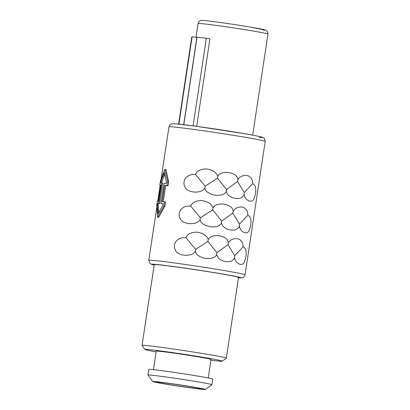 <?xml version="1.0" encoding="UTF-8"?>
<svg xmlns="http://www.w3.org/2000/svg" width="410" height="410" viewBox="0 0 410 410"><rect width="100%" height="100%" fill="white"/><g stroke="black" fill="none" stroke-linecap="round" stroke-linejoin="round"><path stroke-width="0.61" d="M157.835 382.053A23.088 0.63 -171.4 0 0 156.251 382.043A23.088 0.63 -171.4 0 0 174.778 385.472A23.088 0.63 -171.4 0 0 200.321 388.941A23.088 0.63 8.6 0 0 201.91 388.952A23.088 0.63 8.6 0 0 183.378 385.523A23.088 0.63 8.6 0 0 157.835 382.053M154.565 381.526A26.64 0.728 8.6 0 1 184.392 385.584A26.64 0.728 8.6 0 1 205.405 389.5A26.64 0.728 8.6 0 1 203.591 389.469A26.64 0.728 8.6 0 1 174.47 385.523A26.64 0.728 8.6 0 1 152.745 381.536A26.64 0.728 8.6 0 1 154.565 381.526M152.745 381.536L147.974 375.073A32.323 0.881 8.6 0 1 147.969 375.047A32.323 0.881 8.6 0 1 150.188 375.063A32.323 0.881 8.6 0 1 185.95 379.916A32.323 0.881 8.6 0 1 211.888 384.713A32.323 0.881 8.6 0 1 211.873 384.739L205.405 389.5M147.969 375.047L148.815 369.43A32.323 0.881 -171.4 0 1 151.039 369.441A32.323 0.881 8.6 0 1 186.796 374.299A32.323 0.881 8.6 0 1 212.739 379.096L211.888 384.713M208.239 377.958L211.037 359.447A27.706 0.753 8.6 0 0 188.805 355.337A27.706 0.753 8.6 0 0 158.152 351.175A27.706 0.753 -171.4 0 0 156.251 351.16L153.453 369.671M156.138 351.903A39.073 1.066 8.6 0 1 145.022 349.494A39.073 1.066 8.6 0 1 147.692 349.479A39.073 1.066 8.6 0 1 191.439 355.429A39.073 1.066 8.6 0 1 222.261 361.174A39.073 1.066 8.6 0 1 219.596 361.133A39.073 1.066 8.6 0 1 210.93 360.19M145.022 349.494L142.039 345.456A42.625 1.163 8.6 0 1 142.029 345.42A42.625 1.163 8.6 0 1 144.955 345.435A42.625 1.163 8.6 0 1 192.116 351.841A42.625 1.163 8.6 0 1 226.32 358.166A42.625 1.163 8.6 0 1 226.299 358.196L222.261 361.174M142.029 345.42L154.242 264.67A42.625 1.163 -171.4 0 1 157.168 264.686A42.625 1.163 8.6 0 1 204.329 271.092A42.625 1.163 8.6 0 1 238.533 277.416L226.32 358.166M164.682 174.25L161.56 183.014M161.75 183.024L162.729 183.183L159.654 203.544A48.662 1.327 -171.4 0 0 158.465 203.488L158.26 204.831L157.266 204.667L158.137 214.01L162.929 205.123L163.129 203.785A49.728 1.353 -171.4 0 0 160.986 203.57L164.061 183.208A49.728 1.353 -171.4 0 1 166.209 183.419L166.414 182.081L164.405 172.554L160.751 181.625L160.551 182.968A49.728 1.353 -171.4 0 1 161.75 183.024L158.67 203.386A49.728 1.353 -171.4 0 0 157.471 203.329L157.266 204.667M158.875 212.472L158.26 204.831M164.902 169.279L167.654 181.435L168.659 181.594L165.881 169.438L164.902 169.279L160.453 180.856L159.818 185.069L160.807 185.228M168.659 181.594L168.018 185.807A48.662 1.327 -171.4 0 0 165.671 185.566L163.236 201.653M164.938 206.174L163.938 206.01L164.574 201.797L165.578 201.961L164.938 206.174L158.624 217.443L157.64 217.285L156.738 205.43L157.373 201.218A49.728 1.353 -171.4 0 1 158.383 201.243L160.828 185.095A49.728 1.353 -171.4 0 0 159.818 185.069M234.571 257.531C235.432 264.122 243.135 267.105 244.647 261.278C246.446 256.675 247.537 248.404 243.017 246.933C243.284 243.068 241.669 240.362 238.169 238.815C233.859 238.092 230.584 239.445 228.344 242.869C228.175 235.34 211.606 232.665 208.203 239.604C206.932 235.612 203.211 233.126 197.051 232.152C191.106 232.173 187.401 234.013 185.93 237.682C176.577 236.836 172.354 244.493 175.326 249.936C177.561 256.486 192.49 257.167 195.314 251.171C196.339 258.71 213.851 261.488 216.726 254.497C218.161 262.18 232.588 264.629 234.571 257.531L234.735 255.712L227.991 244.667L228.344 242.869M239.348 225.936C240.214 232.521 247.917 235.509 249.429 229.682C251.222 225.075 252.314 216.808 247.799 215.337C248.065 211.468 246.446 208.762 242.945 207.219C238.635 206.496 235.366 207.844 233.126 211.273C232.952 203.744 216.388 201.069 212.98 208.008C211.709 204.016 207.993 201.53 201.828 200.557C195.888 200.572 192.177 202.417 190.706 206.081C181.353 205.241 177.135 212.898 180.108 218.34C182.337 224.89 197.272 225.567 200.09 219.57C201.12 227.114 218.632 229.892 221.502 222.896C222.937 230.584 237.364 233.029 239.348 225.936L239.517 224.116L232.767 213.072L233.126 211.273M244.129 194.34C244.99 200.926 252.693 203.908 254.205 198.081C256.004 193.479 257.096 185.207 252.575 183.741C252.842 179.872 251.227 177.166 247.722 175.623C243.417 174.896 240.142 176.249 237.902 179.672C237.733 172.144 221.164 169.468 217.756 176.408C216.49 172.415 212.769 169.935 206.609 168.956C200.664 168.976 196.959 170.821 195.483 174.486C186.135 173.64 181.912 181.297 184.884 186.74C187.119 193.289 202.048 193.971 204.872 187.975C205.897 195.514 223.409 198.296 226.284 191.301C227.719 198.983 242.146 201.433 244.129 194.34L244.293 192.515L237.549 181.471L237.902 179.672M163.118 203.842A48.662 1.327 -171.4 0 0 161.965 203.729L160.986 203.57M243.017 246.933L234.735 255.712M216.726 254.497L216.946 252.683L207.906 241.413L195.601 249.367L185.93 237.682M227.991 244.667L216.946 252.683M195.314 251.171L195.601 249.367M207.906 241.413L208.203 239.604M247.799 215.337L239.517 224.116M221.502 222.896L221.723 221.087L212.682 209.817L200.377 217.772L190.706 206.081M232.767 213.072L221.723 221.087M200.09 219.57L200.377 217.772M212.682 209.817L212.98 208.008M252.575 183.741L244.293 192.515M226.284 191.301L226.504 189.487L217.464 178.217L205.154 186.176L195.483 174.486M237.549 181.471L226.504 189.487M204.872 187.975L205.154 186.176M217.464 178.217L217.756 176.408M163.938 206.01L157.64 217.285M164.574 201.797A49.728 1.353 -171.4 0 0 162.242 201.556L164.687 185.407A49.728 1.353 -171.4 0 1 167.019 185.648L167.654 181.435M161.745 181.789L160.751 181.625M159.654 203.544L158.67 203.386M158.465 203.488L157.471 203.329M168.018 185.807L167.019 185.648M165.671 185.566L164.687 185.407M193.1 125.865L206.348 38.263L209.905 38.888L196.682 126.347M183.803 124.686L197.041 37.151L206.348 38.263M178.893 124.138L192.111 36.756L196.861 37.474L183.675 124.671M178.586 124.107L191.747 37.09L192.111 36.756M154.18 265.07A45.11 1.23 8.6 0 1 154.883 264.317A45.11 1.23 8.6 0 1 211.944 272.23A45.11 1.23 8.6 0 1 238.471 277.816M154.18 265.08L151.505 264.358L149.865 263.384L148.804 260.258A48.662 1.327 8.6 0 1 152.146 260.278A48.662 1.327 8.6 0 1 205.984 267.587A48.662 1.327 8.6 0 1 245.036 274.813L265.214 141.399A48.662 1.327 8.6 0 0 226.161 134.178A48.662 1.327 8.6 0 0 172.323 126.864A48.662 1.327 8.6 0 0 168.982 126.844L161.14 178.673M176.121 123.881A45.11 1.23 8.6 0 1 233.961 131.923A45.11 1.23 8.6 0 1 259.13 137.34M195.985 37.341L198.076 23.514A35.342 0.963 8.6 0 1 200.505 23.524A35.342 0.963 8.6 0 1 239.609 28.833A35.342 0.963 8.6 0 1 267.971 34.081L252.688 135.136M204.303 20.546A31.79 0.866 8.6 0 1 245.067 26.209A31.79 0.866 8.6 0 1 262.805 30.027M160.166 185.125L157.732 201.223M156.763 207.619L148.804 260.258M168.982 126.844C169.725 124.102 171.764 123.84 171.718 123.871L175.875 123.856L196.011 126.254L244.104 133.609C252.873 135.069 259.007 136.299 262.508 137.294L264.153 138.273L265.214 141.399M198.076 23.514C198.978 20.479 201.279 20.449 201.038 20.5L204.057 20.515C210.648 21.002 234.32 24.364 250.182 27.055L265.608 30.13C265.393 30.012 267.996 30.668 267.971 34.081M238.138 277.801L242.315 277.78C242.238 277.816 244.273 277.57 245.036 274.813"/></g></svg>
